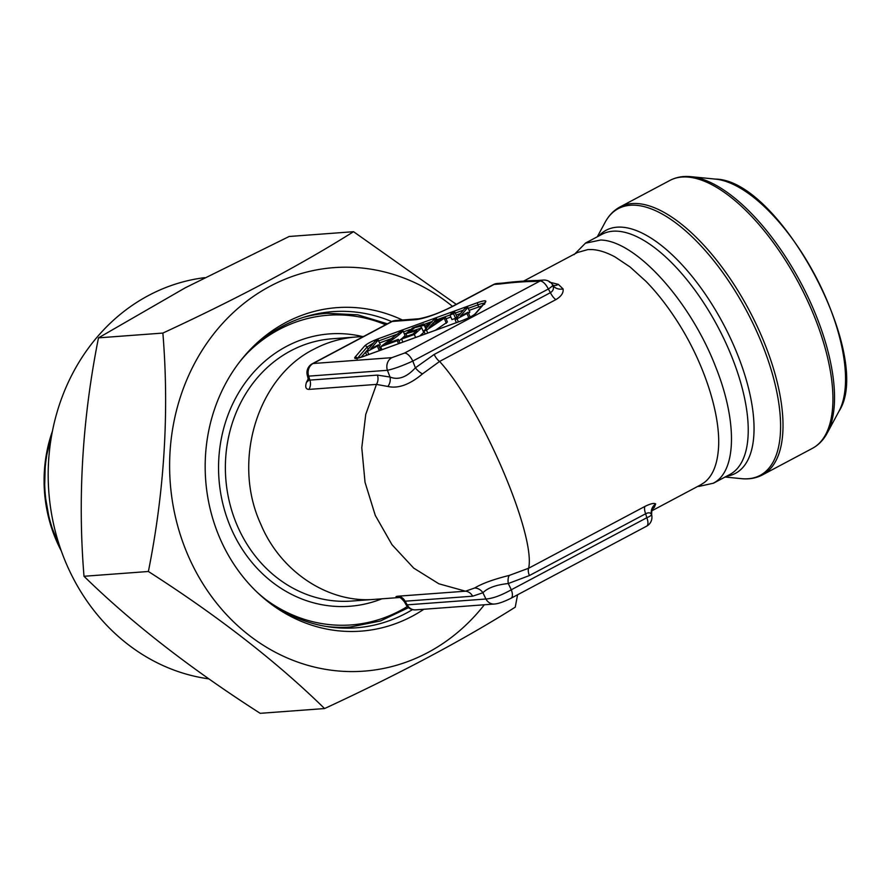 <?xml version="1.0" encoding="UTF-8"?>
<svg xmlns="http://www.w3.org/2000/svg" width="890" height="890" viewBox="0 0 890 890"><rect width="100%" height="100%" fill="white"/><g stroke="black" fill="none" stroke-linecap="round" stroke-linejoin="round"><path stroke-width="1.33" d="M378.261 340.024L370.785 348.735L378.495 344.797L377.36 346.121L365.523 352.351L375.113 341.17L378.261 340.024L380.23 344.608L379.018 346.021M378.495 344.797L380.464 349.381L379.396 350.638M424.308 330.635L423.128 331.102M421.726 327.843L414.328 334.473L401.59 339.101L402.703 337.8L412.938 334.073L416.887 330.579L405.94 333.728L412.66 327.921L423.707 323.96L424.296 325.295L414.695 327.665L409.511 332.059L421.726 327.843L423.696 332.426L419.746 335.964M445.456 317.43L426.499 330.146L423.929 331.08L430.115 323.871L426.655 325.128L427.723 323.882L431.194 322.614L433.474 319.955L436.623 318.809L434.342 321.479L445.456 317.43L447.425 322.013L435.455 330.246M481.98 305.86L469.119 310.376M460.497 313.514L456.147 315.093M450.83 317.029L446.035 318.765M426.911 325.718L425.431 326.263M405.929 333.349L404.349 333.928M392.946 338.067L379.641 342.906M369.25 348.012L360.995 357.279M403.092 331.002C399.655 334.596 393.903 338.912 385.826 343.929L398.375 339.368L397.252 340.681L380.653 346.711L399.855 332.181L403.092 331.002L405.061 335.575L402.825 337.755M402.503 338.033L399.02 340.881M456.859 316.751L455.524 318.309L451.942 319.61L449.973 315.027L451.308 313.469L454.89 312.168L456.859 316.751M467.862 307.451L460.386 316.161L468.096 312.223L466.961 313.547L455.124 319.777L464.714 308.596L467.862 307.451L469.831 312.034L468.618 313.447M468.096 312.223L470.065 316.807L469.62 317.329M375.079 599.315L351.684 601.05A131.498 116.501 -94.2 0 1 229.576 502.616A131.498 116.501 -94.2 0 1 290.685 350.86A131.498 116.501 -94.2 0 1 332.226 338.767L355.622 337.032C340.826 338.278 326.975 342.305 314.081 349.125C257.722 376.915 231.634 461.042 260.714 524.01C280.483 571.914 328.911 603.709 375.079 599.315L399.566 597.502M399.109 597.19C395.416 596.89 395.038 596.567 397.986 596.2L465.514 591.194L438.881 583.796L413.672 568.076L392.001 544.713L375.28 515.388L365.034 482.313L361.785 447.737L365.734 414.462L376.459 384.402L308.93 389.408C305.76 389.297 304.959 386.894 306.516 382.199L308.296 378.684M700.753 484.805L704.357 482.48C712.401 476.25 717.073 465.292 718.386 449.595C721.345 415.452 703.912 361.629 675.732 318.965C666.21 304.436 656.275 291.876 645.929 281.318L630.076 266.978L615.057 256.943C606.613 252.393 598.948 249.934 592.061 249.567L587.845 249.589L577.388 252.526L523.876 280.973M527.091 280.851L536.058 280.595M549.43 282.163L558.319 284.344L563.07 288.927C563.659 292.843 561.256 296.415 555.861 299.63L439.582 361.451C480.645 405.962 536.08 534.868 528.638 568.243L644.916 506.421C650.534 503.673 654.117 502.839 655.663 503.918L654.35 507.322L652.125 509.38M555.861 299.63A10.113 4.372 62 0 1 550.432 292.654L548.329 289.016L412.793 361.073A10.113 4.372 -118 0 0 404.538 353.063L540.074 281.006A10.113 8.967 -94.2 0 1 543.267 280.072L537.204 280.517C529.884 280.45 511.383 281.885 503.373 283.031A10.113 8.967 85.8 0 0 500.18 283.966L494.117 284.411A10.113 4.372 -118 0 0 493.305 284.633L452.943 306.093A10.113 4.372 62 0 1 453.744 305.871C438.303 313.703 425.62 318.309 415.686 319.71L392.245 321.446L381.81 326.997A10.113 4.372 -118 0 0 380.998 327.22L312.323 363.732A10.113 4.372 62 0 1 313.124 363.509A10.113 8.967 85.8 0 0 308.697 376.136L309.876 380.108L377.416 375.102L390.02 377.037C398.253 380.33 406.708 377.26 415.385 367.815L434.164 354.465L550.432 292.654C553.346 290.819 554.114 288.382 552.768 285.334L552.345 284.444L553.213 285.301A10.113 7.153 -71.3 0 0 558.319 284.344M452.943 306.093C440.628 312.568 429.28 316.796 418.89 318.776A10.113 8.967 85.8 0 0 415.686 319.71M381.81 326.997L323.559 357.958A10.113 4.372 -118 0 0 322.759 358.192M537.204 280.517A10.113 8.967 85.8 0 0 534.011 281.451C524.088 281.563 512.818 282.408 500.18 283.966M308.886 379.518L308.563 380.542L307.373 375.536A10.113 2.091 -16.5 0 0 308.697 376.136L387.428 370.296A10.113 8.967 85.8 0 1 391.845 357.669L313.124 363.509L323.559 357.958M308.352 378.851L309.876 380.108A10.113 8.967 85.8 0 1 308.93 389.408M534.011 281.451L540.074 281.006A10.113 4.372 -118 0 1 548.329 289.016A10.113 1.29 -30 0 0 552.768 285.334A10.113 8.555 -14.6 0 0 563.07 288.927M434.164 354.465A10.113 4.372 62 0 0 439.582 361.451L422.494 373.889A10.113 4.038 47.4 0 1 415.385 367.815L412.793 361.073C402.302 365.868 393.847 368.938 387.428 370.296L390.02 377.037A10.113 8.411 109.4 0 1 387.895 386.471L376.459 384.402A10.113 8.967 85.8 0 0 377.416 375.102M397.986 596.2A10.113 8.967 -94.2 0 1 405.095 601.206L404.305 601.673L406.118 604.844A10.113 1.29 150 0 0 407.197 604.844L485.929 599.003A10.113 8.967 85.8 0 0 494.239 604.043M511.082 598.236A10.113 4.372 -118 0 0 511.294 589.781C501.181 595.443 492.715 598.525 485.929 599.003L482.914 592.751L472.635 596.2A10.113 8.967 -94.2 0 0 465.514 591.194L474.682 587.99C482.046 583.517 493.583 579.323 509.28 575.407L528.638 568.243A10.113 4.372 62 0 0 529.383 575.563L508.29 583.529C496.108 584.841 487.642 587.912 482.914 592.751A10.113 9.2 55.7 0 0 474.682 587.99M422.494 373.889C409.734 384.625 398.208 388.819 387.895 386.471M651.68 514.999L651.524 514.654C650.679 512.562 648.721 512.262 645.651 513.753A10.113 4.372 62 0 1 644.916 506.421M509.28 575.407A10.113 4.828 76.7 0 0 508.29 583.529L511.294 589.781L646.83 517.724A10.113 2.091 -16.5 0 0 651.524 514.654A10.113 9.846 136.3 0 1 655.663 503.918M306.516 382.199A10.113 7.098 -158.2 0 0 308.574 380.164M654.35 507.322A10.113 8.333 44.7 0 0 652.604 508.546M398.375 339.368L399.999 343.139M397.252 340.681L398.531 343.674M380.653 346.711L381.944 349.703M454.89 312.168L453.555 313.725L455.524 318.309M453.555 313.725L449.973 315.027M455.124 319.777L456.37 322.647M466.961 313.547L468.774 317.752M457.16 319.032L458.395 321.913M433.263 322.725L428.958 327.743L441.284 319.81L433.263 322.725L434.02 324.483M436.623 318.809L437.301 320.4M444.388 318.687L446.357 323.259M426.499 330.146L427.745 333.049M423.929 331.08L425.175 333.984M426.655 325.128L427.445 326.975M423.707 323.96L425.832 328.866M420.881 326.619L421.448 327.932M414.328 334.473L415.619 337.466M401.59 339.101L402.87 342.094M365.523 352.351L366.758 355.221M377.36 346.121L379.318 350.66M367.559 351.606L368.794 354.487M357.402 358.203A2.025 1.88 -139.4 0 0 354.932 357.268L364.589 346.01A2.025 1.88 40.6 0 1 367.103 347.033L373.578 342.962M363.064 356.601A2.025 0.645 70 0 0 362.953 356.612A2.025 0.645 70 0 0 362.842 356.69C356.478 358.859 353.842 359.059 354.932 357.268M364.589 346.01C366.969 343.762 371.508 341.348 378.205 338.779A2.025 0.645 70 0 0 378.161 340.058M357.157 359.004L356.278 358.303L362.942 356.612L462.399 320.456A2.025 0.645 70 0 0 462.299 320.522L362.842 356.69M378.205 338.779L477.663 302.611A2.025 0.645 70 0 0 477.908 304.836C483.192 302.934 485.395 302.767 484.505 304.347M462.399 320.456C469.141 317.763 473.391 315.55 475.171 313.803A2.025 1.88 40.6 0 1 475.916 313.291C473.536 315.538 468.997 317.953 462.299 320.522M477.663 302.611C484.026 300.442 486.663 300.242 485.573 302.033A2.025 1.88 -139.4 0 0 484.828 302.544L484.783 303.612M574.095 254.651L585.409 243.215L600.605 240.022C635.827 240.667 690.273 300.92 715.671 366.891C737.643 421.56 736.642 472.034 713.068 483.281L698.672 486.463M452.454 306.349A202.308 179.235 85.8 0 0 270.093 286.235A202.308 179.235 85.8 0 0 206.747 589.692A202.308 179.235 85.8 0 0 484.327 604.777M456.247 304.336L353.541 231.7C301.143 264.697 237.586 298.484 162.87 333.071C169.3 411.458 164.472 490.935 148.385 571.491C218.172 616.203 276.901 661.882 324.572 708.551C399.287 673.964 462.845 640.166 515.243 607.169L517.568 594.787M324.572 708.551L260.192 713.324C190.416 668.624 131.687 622.933 84.005 576.275C77.575 497.888 82.403 418.411 98.49 337.855L185.254 287.804L289.161 236.484L353.541 231.7M391.656 321.557A158.509 140.431 85.8 0 0 332.571 311.656A158.509 140.431 85.8 0 0 282.497 326.23A158.509 140.431 85.8 0 0 239.61 361.952M256.654 591.794A158.509 140.431 85.8 0 0 356.022 627.817A158.509 140.431 85.8 0 0 406.096 613.243A158.509 140.431 85.8 0 0 412.482 609.617M423.863 609.261A162.191 143.691 -94.2 0 1 412.215 616.225A162.191 143.691 -94.2 0 1 257.966 593.04A162.191 143.691 -94.2 0 1 240.723 360.517A162.191 143.691 -94.2 0 1 402.402 320M204.633 277.669A202.063 179.012 85.8 0 0 148.552 295.48A202.063 179.012 85.8 0 0 50.953 510.248A202.063 179.012 85.8 0 0 208.939 678.881M162.87 333.071L98.49 337.855M148.385 571.491L84.005 576.275M485.573 302.033L475.916 313.291M503.373 283.031L497.31 283.476A10.113 8.967 85.8 0 0 494.117 284.411L453.744 305.871M404.538 353.063L391.845 357.669M472.635 596.2L405.095 601.206L407.197 604.844A10.113 8.967 85.8 0 0 415.63 609.873L494.351 604.032C498.022 603.843 503.584 601.918 511.038 598.258L646.574 526.201A10.113 4.372 -118 0 0 646.83 517.724L645.651 513.753L529.383 575.563M418.89 318.776L395.438 320.511A10.113 8.967 85.8 0 0 392.245 321.446A10.113 4.372 -118 0 0 391.444 321.668L380.998 327.22M368.093 349.014L367.103 347.033L357.546 358.18M478.553 306.95L477.908 304.836L468.251 308.352M463.412 310.109L455.28 313.069M450.006 314.982L437.012 319.71M432.173 321.468L424.552 324.238M409.956 329.545L403.482 331.903M398.153 333.839L378.74 340.892M715.471 179.113C779.94 179.635 874.559 357.602 838.936 411.336A136.838 59.129 -118 0 0 814.973 275.144A136.838 59.129 -118 0 0 715.471 179.113L690.952 176.676A151.055 65.27 62 0 1 800.789 282.686A151.055 65.27 62 0 1 827.244 433.018C823.562 439.894 818.6 445.011 812.37 448.371A151.734 65.56 -118 0 0 799.031 283.621A151.734 65.56 -118 0 0 669.914 180.425L619.996 206.958A151.734 65.56 62 0 1 749.113 310.154A151.734 65.56 62 0 1 762.452 474.915L812.37 448.371M725.072 477.029L741.415 478.653A151.055 65.27 -118 0 0 759.081 336.832A151.055 65.27 -118 0 0 605.122 222.311L597.323 236.773M726.585 476.228A137.683 59.496 -118 0 0 723.292 323.893A137.683 59.496 -118 0 0 598.848 235.961M713.168 483.359L729.8 474.515A136.059 58.785 -118 0 0 717.841 326.786A136.059 58.785 -118 0 0 602.063 234.259L585.431 243.092M381.877 598.814A136.559 120.984 -94.2 0 1 228.385 521.718A136.559 120.984 -94.2 0 1 286.369 346.455A136.559 120.984 -94.2 0 1 362.419 336.531M385.615 324.772A155.272 137.561 85.8 0 0 279.082 329.511A155.272 137.561 85.8 0 0 248.043 352.384M266.41 600.005A155.272 137.561 85.8 0 0 407.342 606.535M318.831 313.892A157.296 139.352 85.8 0 0 314.926 314.248L327.042 313.291L357.691 314.815L387.417 323.815M303.379 317.385A157.296 139.352 -94.2 0 1 327.042 313.291M342.105 627.628L338.2 627.862A157.296 139.352 85.8 0 0 342.105 627.628L350.315 627.016A157.296 139.352 -94.2 0 1 326.307 626.46M51.798 434.498A136.559 120.984 85.8 0 0 60.197 547.75M61.332 550.988A135.881 120.384 -94.2 0 1 52.443 431.116M355.622 337.032L363.198 336.464M700.864 484.75L651.591 510.938M395.438 320.511A10.113 10.113 0 0 0 391.444 321.668M497.31 283.476A10.113 10.113 0 0 0 493.305 284.633M312.323 363.732A10.113 10.113 0 0 0 307.406 375.68M552.356 284.433A10.113 10.113 0 0 0 543.267 280.072M406.051 604.722A10.113 10.113 0 0 0 415.63 609.873M646.574 526.201A10.113 10.113 0 0 0 651.658 514.876C651.691 510.003 652.025 507.878 652.637 508.502L652.504 508.646M399.61 597.19L398.219 597.09C399.232 598.125 398.776 595.243 404.282 601.662M426.566 328.899L424.597 324.316M407.008 336.231L405.94 333.728M475.171 313.803L484.828 302.544M838.936 411.336L827.244 433.018M619.996 206.958C613.766 210.329 608.816 215.447 605.122 222.311M762.452 474.915C756.177 478.197 749.169 479.443 741.415 478.653M690.952 176.676C683.197 175.897 676.189 177.143 669.914 180.425M61.377 551.11L49.929 522.564L44.5 491.97L45.357 460.92L52.465 430.994M408.532 607.659L380.442 620.975L350.315 627.016"/></g></svg>
